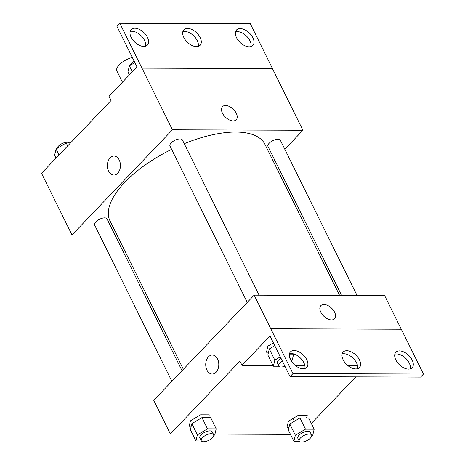 <?xml version="1.0" encoding="UTF-8"?>
<svg xmlns="http://www.w3.org/2000/svg" width="465" height="465" viewBox="0 0 465 465"><rect width="100%" height="100%" fill="white"/><g stroke="black" fill="none" stroke-linecap="round" stroke-linejoin="round"><path stroke-width="0.7" d="M132.327 57.462A13.822 5.894 153.7 0 0 116.889 71.011L122.417 82.195M99.574 235.046L72.011 234.947L41.536 173.288L111.083 100.452L109.002 96.249L137.001 66.925L116.918 26.284L119.813 23.25L141.947 68.128L272.473 68.564L141.976 68.093M119.813 23.25L250.31 23.715L272.473 68.564M72.011 234.947L172.422 129.787L302.918 130.258L272.444 68.593M302.918 130.258L284.789 149.242M274.629 159.884L273.304 161.274M357.085 295.519L280.343 140.238A6.911 2.947 153.7 0 0 272.839 140.663A6.911 2.947 153.7 0 0 267.945 146.365L341.636 295.467M117.035 235.11L115.018 235.104M259.11 295.17L182.367 139.889A6.911 2.947 153.7 0 0 174.863 140.308A6.911 2.947 153.7 0 0 169.975 146.016L247.252 302.378M182.03 370.686L106.979 218.841A6.911 2.947 153.7 0 0 99.481 219.259A6.911 2.947 153.7 0 0 94.587 224.967L171.87 381.329M171.62 149.346A86.409 36.834 153.7 0 0 124.725 182.379A86.409 36.834 153.7 0 0 110.002 220.887L183.355 369.297M339.624 295.461L264.928 144.319A86.409 36.834 153.7 0 0 184.239 143.679M233.168 120.912A9.503 5.586 -136.3 0 1 223.764 115.291A9.503 5.586 -136.3 0 1 222.485 106.642A9.503 5.586 -136.3 0 1 233.215 109.165A9.503 5.586 -136.3 0 1 236.232 119.767A9.503 5.586 -136.3 0 1 233.168 120.912M172.422 129.787L141.947 68.128M113.942 156.048A9.503 6.533 -89.8 0 0 108.101 161.216A9.503 6.533 -89.8 0 0 108.595 171.114A9.503 6.533 90.2 0 1 108.095 161.216A9.503 6.533 90.2 0 1 113.937 156.048A9.503 6.533 90.2 0 1 120.441 165.575A9.503 6.533 90.2 0 1 113.873 175.055A9.503 6.533 90.2 0 1 108.595 171.114A9.503 6.533 -89.8 0 0 113.873 175.055M236.232 119.772A9.503 5.586 43.7 0 0 233.215 109.165A9.503 5.586 43.7 0 0 222.485 106.642M236.534 37.659A11.236 6.603 43.7 0 0 244.654 45.634A11.236 6.603 43.7 0 0 252.815 45.442A11.236 6.603 43.7 0 0 249.252 32.91A11.236 6.603 43.7 0 0 236.563 29.929A11.236 6.603 43.7 0 0 236.534 37.659M131.13 37.281A11.236 6.603 43.7 0 0 139.256 45.256A11.236 6.603 43.7 0 0 147.411 45.064A11.236 6.603 43.7 0 0 143.848 32.533A11.236 6.603 43.7 0 0 131.165 29.551A11.236 6.603 43.7 0 0 131.13 37.281M183.832 37.467A11.236 6.603 43.7 0 0 191.958 45.442A11.236 6.603 43.7 0 0 200.113 45.256A11.236 6.603 43.7 0 0 196.55 32.724A11.236 6.603 43.7 0 0 183.867 29.743A11.236 6.603 43.7 0 0 183.832 37.467M250.943 46.558A11.236 6.603 43.7 0 0 246.351 35.945A11.236 6.603 43.7 0 0 235.54 31.847M145.545 46.18A11.236 6.603 43.7 0 0 140.947 35.567A11.236 6.603 43.7 0 0 130.136 31.469M198.241 46.372A11.236 6.603 43.7 0 0 193.649 35.759A11.236 6.603 43.7 0 0 182.838 31.661M192.493 434.025L170.359 433.95L153.741 400.313L254.152 295.153L384.648 295.618L401.254 329.22M331.522 319.908A9.503 5.586 -136.3 0 1 322.117 314.294A9.503 5.586 -136.3 0 1 320.833 305.639A9.503 5.586 -136.3 0 1 331.568 308.161A9.503 5.586 -136.3 0 1 334.585 318.769A9.503 5.586 -136.3 0 1 331.522 319.908M170.359 433.95L239.905 361.113L241.986 365.316L269.985 335.992L290.067 376.633L292.967 373.598L254.152 295.153M294.374 421.296L292.991 418.494M290.067 376.633L420.569 377.098L423.464 374.063L401.301 329.22L270.804 328.755M355.806 376.865L311.329 423.452M208.611 417.646L209.273 414.85L200.584 414.821L190.441 420.872L188.999 426.951L191.045 426.957M306.586 417.994L307.249 415.199L298.559 415.169L288.416 421.22L286.969 427.306L289.021 427.312M290.468 434.38L214.958 434.107M212.29 355.045A9.503 6.533 -89.8 0 0 206.448 360.212A9.503 6.533 -89.8 0 0 206.948 370.111A9.503 6.533 90.2 0 1 206.448 360.212A9.503 6.533 90.2 0 1 212.29 355.045A9.503 6.533 90.2 0 1 218.788 364.572A9.503 6.533 90.2 0 1 212.22 374.058A9.503 6.533 90.2 0 1 206.942 370.111A9.503 6.533 -89.8 0 0 212.22 374.058M334.585 318.769A9.503 5.586 43.7 0 0 331.568 308.167A9.503 5.586 43.7 0 0 320.833 305.639M292.967 373.598L423.464 374.063M343.135 359.788A11.236 6.603 43.7 0 0 351.255 367.763A11.236 6.603 43.7 0 0 359.416 367.577A11.236 6.603 43.7 0 0 355.847 355.045A11.236 6.603 43.7 0 0 343.164 352.063A11.236 6.603 43.7 0 0 343.135 359.788M306.743 359.66A11.236 6.603 43.7 0 0 298.623 351.685A11.236 6.603 43.7 0 0 290.462 351.871A11.236 6.603 43.7 0 0 294.031 364.403A11.236 6.603 43.7 0 0 306.714 367.385A11.236 6.603 43.7 0 0 306.743 359.66M412.147 360.038A11.236 6.603 43.7 0 0 404.021 352.063A11.236 6.603 43.7 0 0 395.866 352.249A11.236 6.603 43.7 0 0 399.429 364.781A11.236 6.603 43.7 0 0 412.112 367.763A11.236 6.603 43.7 0 0 412.147 360.038M241.986 365.316L272.996 365.426M295.287 365.507L304.848 365.542M347.989 365.693L357.55 365.728M273.379 342.856L267.904 346.123L266.457 352.203L268.508 352.214M357.544 368.693A11.236 6.603 43.7 0 0 352.952 358.079A11.236 6.603 43.7 0 0 342.135 353.981M304.842 368.501A11.236 6.603 43.7 0 0 303.848 362.694A11.236 6.603 43.7 0 0 289.433 353.789M410.246 368.879A11.236 6.603 43.7 0 0 409.252 363.072A11.236 6.603 43.7 0 0 394.837 354.167M299.35 441.337L293.897 441.32L295.345 435.234L305.482 429.183L314.177 429.212L312.73 435.298L311.73 435.891M311.62 435.007L310.236 432.206A6.911 2.947 153.7 0 0 302.732 432.624A6.911 2.947 153.7 0 0 297.838 438.326L299.228 441.134A6.911 2.947 153.7 0 0 304.017 441.75A6.911 2.947 153.7 0 0 310.44 438.088A6.911 2.947 153.7 0 0 311.62 435.007A6.911 2.947 153.7 0 0 304.116 435.426A6.911 2.947 153.7 0 0 299.228 441.134M295.345 435.234L289.8 424.022L299.942 417.971L308.638 418.006L314.177 429.212M305.482 429.183L299.942 417.971M293.897 441.32L288.358 430.108L289.8 424.022M201.38 440.989L195.922 440.965L197.369 434.885L207.506 428.835L216.202 428.864L214.754 434.944L213.761 435.542M213.644 434.653L212.261 431.851A6.911 2.947 153.7 0 0 204.757 432.276A6.911 2.947 153.7 0 0 199.863 437.978L201.252 440.779A6.911 2.947 153.7 0 0 206.042 441.401A6.911 2.947 153.7 0 0 212.464 437.734A6.911 2.947 153.7 0 0 213.644 434.653A6.911 2.947 153.7 0 0 206.14 435.077A6.911 2.947 153.7 0 0 201.252 440.779M197.369 434.885L191.83 423.673L201.967 417.622L210.662 417.651L216.202 428.864M207.506 428.835L201.967 417.622M195.922 440.965L190.383 429.753L191.83 423.673M278.843 366.24L273.385 366.217L274.832 360.137L280.302 356.87M289.37 354.103L293.665 354.115L292.218 360.201L291.224 360.794M291.189 360.95A6.911 2.947 153.7 0 0 291.107 359.91L289.724 357.103A6.911 2.947 153.7 0 0 289.428 356.713M280.965 358.213A6.911 2.947 153.7 0 0 277.326 363.229L278.715 366.031A6.911 2.947 153.7 0 0 284.906 366.188M274.832 360.137L269.293 348.924L274.763 345.658M273.385 366.217L267.846 355.01L269.293 348.924M291.107 359.91A6.911 2.947 153.7 0 0 290.224 359.166M282.354 361.02A6.911 2.947 153.7 0 0 278.715 366.031M56.091 158.042L54.632 155.083L56.073 148.998L66.216 142.947L70.488 142.964M59.026 154.967L56.073 148.998M67.681 145.905L66.216 142.947M69.454 142.958A6.911 2.947 153.7 0 0 62.734 143.278A6.911 2.947 153.7 0 0 57.073 148.405M129.398 74.888L127.939 71.924L129.38 65.844L134.856 62.577M132.333 71.813L129.38 65.844M134.135 61.118A6.911 2.947 153.7 0 0 130.38 65.251"/></g></svg>
